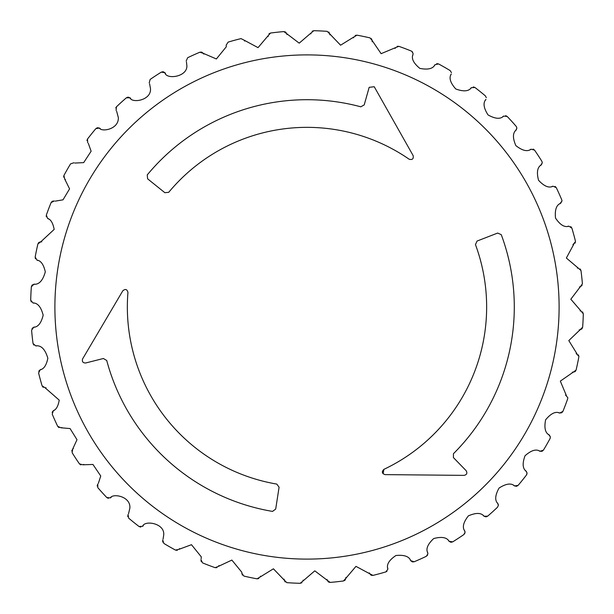 <?xml version="1.0" encoding="UTF-8"?>
<svg xmlns="http://www.w3.org/2000/svg" width="614" height="614" viewBox="0 0 614 614"><rect width="100%" height="100%" fill="white"/><g stroke="black" fill="none" stroke-linecap="round" stroke-linejoin="round"><path stroke-width="0.92" d="M577.367 268.08L578.296 268.141L580.967 270.536A276.384 276.384 0 0 1 582.41 283.822L580.314 286.738L579.416 286.991M36.633 345.92L35.704 345.859L33.033 343.464A276.384 276.384 0 0 1 31.59 330.178L33.686 327.262L34.584 327.009M35.704 345.859C41.153 345.106 45.198 349.251 47.854 358.292C46.395 365.253 43.847 369.075 40.225 369.766L41.069 369.375M46.05 387.733L45.129 387.818L42.105 385.868A276.384 276.384 0 0 1 38.605 372.974L40.225 369.766L38.743 371.232M45.129 387.818L59.22 400.144C58.169 406.153 56.196 409.684 53.326 410.728L54.093 410.206M61.891 427.559L60.993 427.789L57.708 426.339A276.384 276.384 0 0 1 52.228 414.151L53.326 410.728L52.113 412.347M60.993 427.789L70.08 428.564L76.996 439.708L72.675 449.133L73.358 448.496M83.773 464.414L82.921 464.79L79.444 463.869A276.384 276.384 0 0 1 72.13 452.687L72.675 449.133L71.723 450.983M82.921 464.79L92.944 464.46L100.742 475.996L98.37 483.31M111.142 497.401L110.359 497.9L106.782 497.532A276.384 276.384 0 0 1 97.81 487.631L97.795 484.039L97.142 486.019M110.359 497.9C112.531 493.096 130.897 496.143 129.869 508.131L128.518 513.772M143.338 525.691L142.648 526.313L139.056 526.505A276.384 276.384 0 0 1 128.641 518.132L128.065 514.586L127.735 516.643M142.648 526.313C144.305 519.974 165.312 523.044 163.669 535.308L163.063 539.146M179.564 548.601L178.973 549.323L175.466 550.075A276.384 276.384 0 0 1 163.869 543.436L162.741 540.021L162.718 542.062M178.973 549.323L191.476 544.702L201.3 556.867L201.146 558.809M218.929 565.563L218.461 566.369L215.107 567.658A276.384 276.384 0 0 1 202.612 562.915L200.97 559.722L201.269 561.741M218.461 566.369L231.854 560.075L241.847 572.271L241.809 573.2L241.847 572.271M260.466 576.155L260.121 577.022L257.013 578.825A276.384 276.384 0 0 1 243.935 576.093L241.809 573.2L242.4 575.126M260.121 577.022L273.414 568.802L284.251 580.115L284.144 579.194M303.139 580.123L302.94 581.036L300.154 583.3A276.384 276.384 0 0 1 286.807 582.648L284.251 580.115L285.142 581.926M302.94 581.036L314.79 570.836L327.262 580.314L327.001 579.416M345.912 577.367L345.859 578.296L343.464 580.967A276.384 276.384 0 0 1 330.178 582.41L327.262 580.314L328.406 581.949M345.06 580.169L345.859 578.296L355.966 566.361L369.766 573.775L369.375 572.931M387.733 567.95L387.848 569.239L385.868 571.895A276.384 276.384 0 0 1 372.974 575.395L369.766 573.775L371.148 575.218M387.848 569.247L387.818 568.871C386.359 564.588 389.069 560.129 395.938 555.509C404.204 554.703 409.131 556.422 410.728 560.674L410.206 559.899M427.559 552.109L427.904 553.797L426.339 556.292A276.384 276.384 0 0 1 414.151 561.772L410.728 560.674L412.316 561.879M427.789 553.007C425.679 549 427.659 544.173 433.722 538.539C441.75 536.452 446.892 537.38 449.133 541.325L448.496 540.642M464.414 530.227L465.059 532.277L463.869 534.556A276.384 276.384 0 0 1 452.687 541.87L449.133 541.325L450.891 542.269M465.044 531.985L464.79 531.079C462.073 527.457 463.271 522.384 468.382 515.867C475.988 512.544 481.207 512.659 484.039 516.205L483.31 515.63M497.401 502.858L498.391 505.215L497.532 507.218A276.384 276.384 0 0 1 487.631 516.19L484.039 516.205L485.927 516.858M498.376 504.915L497.9 503.641C494.654 500.479 495.045 495.283 499.067 488.046C506.059 483.579 511.232 482.873 514.586 485.935L513.772 485.482M525.691 470.662L527.058 472.964L526.505 474.944A276.384 276.384 0 0 1 518.132 485.359L514.586 485.935L516.551 486.288M527.073 473.264L526.313 471.352C522.606 468.743 522.184 463.547 525.024 455.772C531.233 450.262 536.237 448.757 540.021 451.259L539.146 450.937M548.601 434.436L550.39 436.922L550.075 438.534A276.384 276.384 0 0 1 543.436 450.131L540.021 451.259L542.016 451.298M550.075 438.534L550.39 436.922L549.323 435.027C545.255 433.024 544.019 427.958 545.616 419.83C550.888 413.422 555.586 411.157 559.722 413.03L558.809 412.854M565.563 395.071L567.804 397.68L567.658 398.893A276.384 276.384 0 0 1 562.915 411.388L559.722 413.03L561.695 412.754M566.369 395.539L560.329 381.117L573.192 372.191L572.263 372.153M576.155 353.534L578.856 356.189L578.825 356.987A276.384 276.384 0 0 1 576.093 370.065L573.192 372.191L575.103 371.608M577.022 353.879L568.802 340.578L580.115 329.749L579.194 329.856M580.123 310.861L581.028 311.06L583.3 313.846A276.384 276.384 0 0 1 582.648 327.193L580.115 329.749L581.911 328.874M581.028 311.06L570.828 299.21L580.314 286.738L582.08 285.387M31.997 328.482L33.686 327.262C38.083 327.07 41.245 323.041 43.172 315.174C41.046 306.969 37.646 302.886 32.964 302.94L30.7 300.154A276.384 276.384 0 0 1 31.352 286.807L33.885 284.251L34.806 284.144M127.351 307A179.649 179.649 0 0 0 276.814 484.093L279.078 487.24L275.694 509.098L272.509 511.401A207.286 207.286 0 0 1 106.729 360.472L103.382 358.507L85.676 362.981C82.875 362.958 81.854 361.6 82.614 358.898L122.808 290.79C125.363 288.664 127.075 289.209 127.942 292.417A179.649 179.649 0 0 0 276.814 484.093M33.877 303.139L32.964 302.94M37.838 260.466L36.978 260.121C40.885 260.635 43.655 264.55 45.298 271.856C42.85 280.59 39.043 284.727 33.885 284.251L32.089 285.126M48.437 218.929L47.631 218.461C50.778 219.375 52.957 223.02 54.17 229.406L40.8 241.809L41.737 241.847M65.399 179.564L64.677 178.973L69.574 188.866L63.012 199.826L55.191 201.146M88.309 143.338L91.125 151.228L83.673 162.626L74.847 163.063M116.599 111.142L118.31 117.435C119.2 129.178 101.74 132.394 99.414 128.065L100.228 128.518M149.586 83.773L150.438 88.301C151.873 100.42 131.857 103.566 129.961 97.795L130.69 98.37M186.441 61.891L186.733 64.562C188.935 76.788 166.179 80.135 164.867 72.675L165.504 73.358M226.267 46.05L226.182 45.129L226.29 46.787L216.366 58.967L203.272 53.326L203.794 54.101M583.3 313.846L582.579 311.912M526.919 474.185L526.505 474.944M464.89 533.228L463.869 534.556M427.574 555.117L426.339 556.292M387.012 571.22L385.868 571.895M395.071 48.437L395.539 47.631L381.117 53.671L372.199 40.601L372.153 41.737M434.436 65.399L435.027 64.677C433.024 68.745 427.958 69.981 419.83 68.384C413.422 63.112 411.15 58.414 413.03 54.278L412.854 55.191M470.662 88.309L471.352 87.687C468.743 91.386 463.547 91.816 455.772 88.976C450.262 82.767 448.757 77.763 451.259 73.979L450.937 74.854M502.858 116.599L503.641 116.1C500.479 119.346 495.283 118.955 488.046 114.933C483.579 107.941 482.873 102.768 485.935 99.414L485.482 100.228M530.227 149.586L531.079 149.21C527.449 151.927 522.384 150.729 515.86 145.618C512.544 138.012 512.659 132.793 516.205 129.961L516.858 128.172L515.63 130.69M552.109 186.441L553.007 186.211C549 188.321 544.173 186.341 538.539 180.278C536.452 172.242 537.38 167.108 541.325 164.867L542.285 162.771L540.642 165.504M567.95 226.267L568.871 226.182C564.581 227.641 560.129 224.931 555.509 218.062C554.703 209.796 556.422 204.869 560.674 203.272L561.987 200.924L559.899 203.794M574.996 243.244L575.471 241.686L572.931 244.625M164.867 192.704L147.629 178.843L147.23 174.929A207.286 207.286 0 0 1 360.825 106.821L364.202 104.91L369.175 87.334L374.241 86.727L413.138 155.595C413.698 158.865 412.37 160.077 409.154 159.226A179.649 179.649 0 0 0 168.72 192.312L164.867 192.704L147.629 178.843M477.055 241.056L497.67 233.059L501.262 234.671A207.286 207.286 0 0 1 453.447 453.708L453.416 457.584L466.149 470.685C467.523 473.118 466.855 474.683 464.138 475.374L385.055 474.622C381.939 473.471 381.555 471.713 383.896 469.357A179.649 179.649 0 0 0 475.459 244.595L477.055 241.056M578.296 268.141L566.361 258.034L573.775 244.234M575.456 241.386L575.395 241.026A276.384 276.384 0 0 0 571.895 228.132L570.836 226.658M568.871 226.182L571.895 228.132M561.971 200.624L561.772 199.849A276.384 276.384 0 0 0 556.292 187.661L555.064 186.403M553.007 186.211L556.292 187.661M542.269 162.472L541.87 161.313A276.384 276.384 0 0 0 534.556 150.131L533.144 149.079M531.079 149.21L534.556 150.131M516.842 127.873L516.19 126.369L516.842 127.873M503.641 116.1L507.21 116.468A276.384 276.384 0 0 1 516.19 126.369M486.319 97.68L485.359 95.868L486.319 97.68M471.352 87.687L474.944 87.495A276.384 276.384 0 0 1 485.359 95.868M451.451 72.629L450.131 70.564L451.451 72.629M435.027 64.677L438.534 63.925A276.384 276.384 0 0 1 450.131 70.564M412.263 51.66L413.107 53.648L411.833 51.323M395.539 47.631L398.893 46.342A276.384 276.384 0 0 1 411.38 51.085M371.409 38.659L372.199 40.601L370.065 37.907A276.384 276.384 0 0 0 356.987 35.175L355.237 35.42M353.534 37.845L353.879 36.978L356.987 35.175M353.879 36.978L340.578 45.198L329.749 33.885L329.856 34.806M328.782 32.005L329.749 33.885L327.193 31.352A276.384 276.384 0 0 0 313.846 30.7L312.165 31.222M310.861 33.877L311.06 32.964L313.846 30.7M311.06 32.964L299.21 43.164L286.738 33.686L286.991 34.584M268.08 36.633L268.141 35.704L270.536 33.033A276.384 276.384 0 0 1 283.822 31.59L286.738 33.686L285.594 32.051M268.141 35.704L258.034 47.639L244.234 40.225L244.625 41.069M241.026 38.605L244.234 40.225L241.026 38.605A276.384 276.384 0 0 0 228.132 42.105L226.182 45.129L228.132 42.105M187.661 57.708L186.211 60.993L187.661 57.708A276.384 276.384 0 0 1 199.849 52.228L203.272 53.326L201.684 52.121M150.131 79.444L149.21 82.921L150.131 79.444A276.384 276.384 0 0 1 161.313 72.13L164.867 72.675L163.109 71.731M116.1 110.359L116.468 106.782A276.384 276.384 0 0 1 126.369 97.81L129.961 97.795L128.073 97.142M87.687 142.648L87.495 139.056A276.384 276.384 0 0 1 95.868 128.641L99.414 128.065L97.449 127.712M70.564 163.869L73.979 162.741L70.564 163.869A276.384 276.384 0 0 0 63.925 175.466L64.677 178.973M47.631 218.461L46.342 215.107A276.384 276.384 0 0 1 51.085 202.612L54.278 200.97L52.297 201.246M36.978 260.121L35.175 257.013A276.384 276.384 0 0 1 37.907 243.935L40.8 241.809L38.889 242.392M413.138 155.595C413.698 158.865 412.37 160.077 409.154 159.226A179.649 179.649 0 0 0 168.72 192.312M360.825 106.821L364.202 104.91M383.059 473.739L383.896 469.357A179.649 179.649 0 0 0 475.459 244.595M453.447 453.708L453.416 457.584L466.149 470.685C467.523 473.118 466.855 474.683 464.138 475.374M114.764 304.421L122.808 290.79C125.363 288.664 127.075 289.209 127.942 292.417M85.676 362.981C82.875 362.958 81.854 361.6 82.614 358.898M106.729 360.472L103.382 358.507M580.207 268.97L580.967 270.536M581.965 328.812L582.648 327.193M578.856 356.189L578.311 354.815M575.172 371.554L576.093 370.065M561.772 412.715L562.915 411.388M542.101 451.267L543.436 450.131M516.643 486.265L518.132 485.359M486.035 516.85L487.631 516.19M450.998 542.277L452.687 541.87M412.424 561.91L414.151 561.772M371.263 575.264L372.974 575.395M343.464 580.967L345.045 580.184M328.49 582.003L330.178 582.41M300.154 583.3L301.904 582.732M257.013 578.825L258.763 578.572M215.107 567.658L216.949 567.658M175.466 550.075L177.277 550.367M139.056 526.505L140.775 527.073M106.782 497.532L108.348 498.353M79.444 463.869L80.856 464.921M57.708 426.339L58.982 427.628M42.105 385.868L43.164 387.342M33.033 343.464L33.808 345.045M32.028 285.188L31.352 286.807M38.843 242.43L37.907 243.935M52.236 201.285L51.085 202.612M97.38 127.727L95.868 128.641M127.996 97.142L126.369 97.81M163.04 71.723L161.313 72.13M201.615 52.106L199.849 52.228M270.536 33.033L268.955 33.808M285.541 32.012L283.822 31.59M398.893 46.342L397.128 46.311M438.534 63.925L436.746 63.633M474.944 87.495L473.279 86.927M507.21 116.468L505.652 115.647M30.7 300.154L31.253 301.881M35.175 257.013L35.42 258.763M115.754 107.91L116.468 106.782M86.927 140.537L87.495 139.056M63.61 177.101L63.925 175.466M46.296 216.811L46.342 215.107M56.365 334.208A252.108 252.108 0 0 0 334.208 557.635A252.108 252.108 0 0 0 557.635 279.792A252.108 252.108 0 0 0 279.792 56.365A252.108 252.108 0 0 0 56.365 334.208"/></g></svg>
